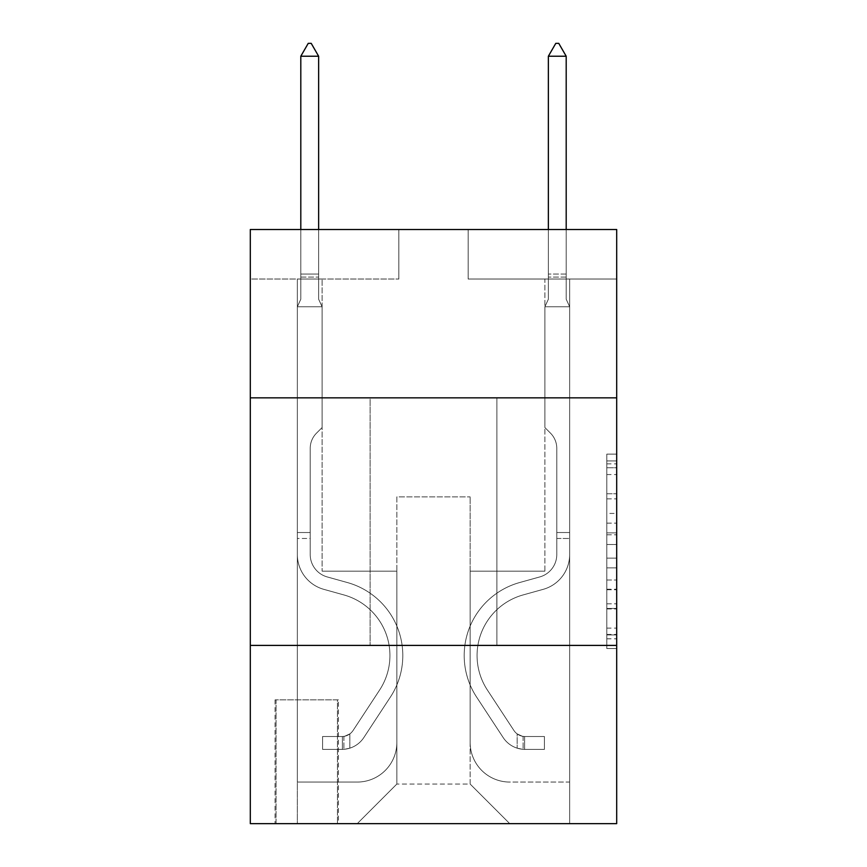 <?xml version="1.0" encoding="UTF-8"?>
<svg xmlns="http://www.w3.org/2000/svg" width="867" height="867" viewBox="0 0 867 867"><rect width="100%" height="100%" fill="white"/><g stroke="black" fill="none" stroke-linecap="round" stroke-linejoin="round"><path stroke-width="0.65" stroke-dasharray="4.33 3.25" d="M606.792 513.427L606.792 544.53L616.697 544.53L616.697 638.816L616.697 463.856L616.697 544.53L606.792 544.53L606.792 460.941L606.792 648.538L606.792 454.135L606.792 634.926L616.697 634.926L606.792 634.926L616.697 634.926L606.792 634.926L606.792 603.822L606.792 648.538L616.697 648.538L616.697 454.135L616.697 634.438L616.697 558.142L606.792 558.142L616.697 558.142L616.697 603.822L616.697 467.747L606.792 467.747L616.697 467.747L616.697 648.538L616.697 463.856L616.697 648.538L606.792 648.538L606.792 454.135L616.697 454.135L616.697 463.856L616.697 454.135L616.697 463.856L616.697 454.135L616.697 460.941L616.697 454.135L606.792 454.135L606.792 467.747L616.697 467.747L606.792 467.747L606.792 513.427L616.697 513.427M496.878 397.855L496.878 645.406L370.122 645.406L496.878 645.406L370.122 645.406L496.878 645.406L496.878 397.855L370.122 397.855L370.122 645.406L370.122 397.855L496.878 397.855M338.433 699.875L275.067 699.875L338.433 699.875L338.433 823.65L275.067 823.65L338.433 823.65M275.067 699.875L275.067 823.65M616.697 532.869L616.697 523.148L616.697 532.869L606.792 532.869L606.792 493.746L606.792 608.927L606.792 580.012L616.697 580.012L606.792 580.012L606.792 648.538L616.697 648.538L606.792 648.538L616.697 648.538L606.792 648.538L606.792 454.135L616.697 454.135L606.792 454.135L616.697 454.135L606.792 454.135L606.792 532.869L616.697 532.869M616.697 645.406L616.697 823.65L250.303 823.65L250.303 645.406L616.697 645.406L616.697 229.517L468.158 229.517L616.697 229.517L616.697 279.022L616.697 229.517L250.303 229.517L398.842 229.517L250.303 229.517L250.303 279.022L398.842 279.022L250.303 279.022L250.303 229.517L250.303 397.855L616.697 397.855L250.303 397.855L250.303 645.406L616.697 645.406L250.303 645.406M616.697 279.022L468.158 279.022L616.697 279.022M544.899 279.022L569.652 279.022L544.899 279.022L569.652 279.022L544.899 279.022L569.652 279.022L544.899 279.022L569.652 279.022L544.899 279.022L569.652 279.022L544.899 279.022L569.652 279.022L544.899 279.022L569.652 279.022L544.899 279.022L569.652 279.022L544.899 279.022L544.899 571.147L470.142 571.147L470.142 784.039L396.858 784.039L470.142 784.039L509.753 823.65L569.652 823.65L569.652 279.022L569.652 823.65L357.247 823.65L509.753 823.65L470.142 784.039L509.753 823.65L470.142 784.039L470.142 496.878L470.142 742.455A39.611 39.611 0 0 0 509.753 782.056L569.652 782.056L569.652 279.022L569.652 782.056L569.652 279.022L569.652 782.056L569.652 279.022L569.652 782.056L569.652 279.022L569.652 782.056L569.652 279.022L569.652 782.056L569.652 279.022L569.652 782.056L509.753 782.056A39.611 39.611 0 0 1 470.142 742.455A39.611 39.611 0 0 0 509.753 782.056A39.611 39.611 0 0 1 470.142 742.455A39.611 39.611 0 0 0 509.753 782.056A39.611 39.611 0 0 1 470.142 742.455A39.611 39.611 0 0 0 509.753 782.056A39.611 39.611 0 0 1 470.142 742.455A39.611 39.611 0 0 0 509.753 782.056A39.611 39.611 0 0 1 470.142 742.455A39.611 39.611 0 0 0 509.753 782.056A39.611 39.611 0 0 1 470.142 742.455A39.611 39.611 0 0 0 509.753 782.056A39.611 39.611 0 0 1 470.142 742.455L470.142 571.147L470.142 742.455L470.142 571.147L470.142 742.455L470.142 571.147L470.142 742.455L470.142 571.147L470.142 742.455L470.142 571.147L470.142 742.455L470.142 571.147L470.142 742.455L470.142 571.147L544.899 571.147L470.142 571.147L544.899 571.147L470.142 571.147L544.899 571.147L470.142 571.147L544.899 571.147L470.142 571.147L544.899 571.147L470.142 571.147L544.899 571.147L470.142 571.147L544.899 571.147L470.142 571.147L544.899 571.147L544.899 279.022M297.348 279.022L322.101 279.022L297.348 279.022L322.101 279.022L297.348 279.022L322.101 279.022L297.348 279.022L322.101 279.022L297.348 279.022L322.101 279.022L297.348 279.022L322.101 279.022L297.348 279.022L322.101 279.022L297.348 279.022L322.101 279.022L297.348 279.022L297.348 823.65L357.247 823.65L396.858 784.039L396.858 571.147L322.101 571.147L322.101 279.022L322.101 571.147L322.101 279.022L322.101 571.147L322.101 279.022L322.101 571.147L322.101 279.022L322.101 571.147L322.101 279.022L322.101 571.147L322.101 279.022L322.101 571.147L322.101 279.022L322.101 571.147L322.101 279.022L322.101 571.147L396.858 571.147L322.101 571.147L396.858 571.147L322.101 571.147L396.858 571.147L322.101 571.147L396.858 571.147L322.101 571.147L396.858 571.147L322.101 571.147L396.858 571.147L322.101 571.147L396.858 571.147L322.101 571.147L396.858 571.147L396.858 784.039L357.247 823.65L396.858 784.039L357.247 823.65L297.348 823.65L297.348 279.022L297.348 782.056L357.247 782.056A39.611 39.611 0 0 0 396.858 742.455L396.858 571.147L396.858 742.455A39.611 39.611 0 0 1 357.247 782.056A39.611 39.611 0 0 0 396.858 742.455A39.611 39.611 0 0 1 357.247 782.056A39.611 39.611 0 0 0 396.858 742.455A39.611 39.611 0 0 1 357.247 782.056A39.611 39.611 0 0 0 396.858 742.455A39.611 39.611 0 0 1 357.247 782.056A39.611 39.611 0 0 0 396.858 742.455A39.611 39.611 0 0 1 357.247 782.056A39.611 39.611 0 0 0 396.858 742.455A39.611 39.611 0 0 1 357.247 782.056A39.611 39.611 0 0 0 396.858 742.455A39.611 39.611 0 0 1 357.247 782.056L297.348 782.056L357.247 782.056L297.348 782.056L357.247 782.056L297.348 782.056L357.247 782.056L297.348 782.056L357.247 782.056L297.348 782.056L357.247 782.056L297.348 782.056L357.247 782.056L297.348 782.056L297.348 279.022M276.053 823.65L337.447 823.65L276.053 823.65L276.053 699.875L337.447 699.875L337.447 823.65L337.447 699.875L276.053 699.875L276.053 823.65M396.858 496.878L396.858 784.039L396.858 496.878L470.142 496.878L396.858 496.878M468.158 279.022L468.158 229.517L468.158 279.022M398.842 279.022L398.842 229.517L398.842 279.022M616.697 397.855L250.303 397.855M606.792 544.53L616.697 544.53L606.792 544.53M606.792 460.941L606.792 454.135L606.792 460.941L616.697 460.941L606.792 460.941M606.792 608.439L606.792 567.863L606.792 608.439L616.697 608.439L606.792 608.439M606.792 567.863L606.792 558.142L616.697 558.142L606.792 558.142L606.792 567.863L616.697 567.863L606.792 567.863M606.792 493.746L606.792 467.747L606.792 493.746L616.697 493.746L606.792 493.746M606.792 454.135L616.697 454.135L606.792 454.135L606.792 463.856L606.792 454.135L616.697 454.135M606.792 648.538L616.697 648.538L606.792 648.538L606.792 638.816L606.792 648.538M297.348 538.461L297.348 306.755L322.101 306.755L322.101 427.561L316.52 433.142A21.512 21.512 -42.3 0 0 310.213 448.358A21.512 21.512 137.7 0 1 316.52 433.142L322.101 427.561L322.101 306.755L318.633 299.223L318.633 277.072L318.633 299.223L322.101 306.755L322.101 427.561L316.52 433.142A21.512 21.512 -42.3 0 0 310.213 448.358A21.512 21.512 137.7 0 1 316.52 433.142L322.101 427.561L322.101 306.755L318.633 299.223L318.633 274.07L318.633 299.223L322.101 306.755L322.101 427.561L316.52 433.142A21.512 21.512 -42.3 0 0 310.213 448.358A21.512 21.512 137.7 0 1 316.52 433.142L322.101 427.561L322.101 306.755L318.633 299.223L318.633 56.225L318.633 299.223L322.101 306.755L322.101 427.561L316.52 433.142A21.512 21.512 -42.3 0 0 310.213 448.358A21.512 21.512 137.7 0 1 316.52 433.142L322.101 427.561L322.101 306.755L318.633 299.223L318.633 56.225L300.806 56.225L300.806 299.223L297.348 306.755L322.101 306.755L322.101 427.561L316.52 433.142A21.512 21.512 -42.3 0 0 310.213 448.358A21.512 21.512 137.7 0 1 316.52 433.142L322.101 427.561L322.101 306.755L318.633 299.223L322.101 306.755L322.101 427.561L316.52 433.142A21.512 21.512 -42.3 0 0 310.213 448.358A21.512 21.512 137.7 0 1 316.52 433.142L322.101 427.561L322.101 306.755L318.633 299.223L318.633 277.072L318.633 299.223L322.101 306.755L322.101 427.561L316.52 433.142A21.512 21.512 -42.3 0 0 310.213 448.358A21.512 21.512 137.7 0 1 316.52 433.142L322.101 427.561L322.101 306.755L318.633 299.223L318.633 274.07L318.633 299.223L322.101 306.755L322.101 427.561L316.52 433.142A21.512 21.512 -42.3 0 0 310.213 448.358A21.512 21.512 137.7 0 1 316.52 433.142L322.101 427.561L322.101 306.755L318.633 299.223L318.633 56.225L311.21 43.35L308.24 43.35L311.21 43.35L308.24 43.35L300.806 56.225L318.633 56.225L311.21 43.35L308.24 43.35L300.806 56.225L300.806 274.07L300.806 56.225L318.633 56.225L318.633 299.223L322.101 306.755L297.348 306.755L300.806 299.223L300.806 274.07L300.806 299.223L297.348 306.755L322.101 306.755L297.348 306.755L300.806 299.223L300.806 56.225L300.806 299.223L297.348 306.755L322.101 306.755L297.348 306.755L300.806 299.223L300.806 56.225L318.633 56.225L300.806 56.225L300.806 299.223L297.348 306.755L322.101 306.755L297.348 306.755L300.806 299.223L300.806 56.225L318.633 56.225L311.21 43.35L308.24 43.35L311.21 43.35L308.24 43.35L300.806 56.225L300.806 299.223L297.348 306.755L322.101 306.755L297.348 306.755L300.806 299.223L300.806 56.225L318.633 56.225L311.21 43.35L308.24 43.35L300.806 56.225L300.806 299.223L297.348 306.755L322.101 306.755L297.348 306.755L300.806 299.223L300.806 56.225L318.633 56.225L318.633 274.07L318.633 56.225L300.806 56.225L300.806 299.223L297.348 306.755L322.101 306.755L297.348 306.755L300.806 299.223L300.806 56.225L318.633 56.225L311.21 43.35L308.24 43.35L311.21 43.35L308.24 43.35L300.806 56.225L318.633 56.225L311.21 43.35L308.24 43.35L300.806 56.225L318.633 56.225L318.633 277.072L318.633 56.225L311.21 43.35L318.633 56.225L318.633 299.223L318.633 56.225L300.806 56.225L308.24 43.35L300.806 56.225L308.24 43.35L311.21 43.35L318.633 56.225L311.21 43.35L308.24 43.35L300.806 56.225L318.633 56.225L318.633 299.223L322.101 306.755L297.348 306.755L300.806 299.223L297.348 306.755L297.348 554.522A36.143 36.143 -42.3 0 0 323.781 589.332A36.143 36.143 137.7 0 1 297.348 554.522L297.348 306.755L297.348 554.522A36.143 36.143 -42.3 0 0 323.781 589.332A36.143 36.143 137.7 0 1 297.348 554.522L297.348 306.755L297.348 554.522A36.143 36.143 -42.3 0 0 323.781 589.332A36.143 36.143 137.7 0 1 297.348 554.522L297.348 306.755L297.348 554.522A36.143 36.143 -42.3 0 0 323.781 589.332L343.928 594.946L323.781 589.332A36.143 36.143 137.7 0 1 297.348 554.522L297.348 306.755L297.348 554.522A36.143 36.143 -42.3 0 0 323.781 589.332A36.143 36.143 137.7 0 1 297.348 554.522L297.348 306.755L297.348 554.522A36.143 36.143 -42.3 0 0 323.781 589.332A36.143 36.143 137.7 0 1 297.348 554.522L297.348 306.755L297.348 554.522A36.143 36.143 -42.3 0 0 323.781 589.332L343.928 594.946L323.781 589.332A36.143 36.143 137.7 0 1 297.348 554.522L297.348 306.755L297.348 554.522L297.348 538.461L310.213 538.461L310.213 532.522L297.348 532.522L310.213 532.522L310.213 554.522L310.213 448.358L310.213 554.522A23.268 23.268 -42.3 0 0 327.238 576.934A23.268 23.268 137.7 0 1 310.213 554.522L310.213 448.358L310.213 554.522L310.213 532.522L297.348 532.522L310.213 532.522L310.213 554.522A23.268 23.268 -42.3 0 0 327.238 576.934A23.268 23.268 137.7 0 1 310.213 554.522L310.213 448.358L310.213 554.522A23.268 23.268 -42.3 0 0 327.238 576.934A23.268 23.268 137.7 0 1 310.213 554.522L310.213 448.358L310.213 554.522L310.213 532.522L297.348 532.522L310.213 532.522L310.213 554.522A23.268 23.268 -42.3 0 0 327.238 576.934L347.385 582.548L327.238 576.934A23.268 23.268 137.7 0 1 310.213 554.522L310.213 448.358L310.213 554.522A23.268 23.268 -42.3 0 0 327.238 576.934A23.268 23.268 137.7 0 1 310.213 554.522L310.213 448.358L310.213 554.522L310.213 532.522L297.348 532.522L310.213 532.522L310.213 554.522A23.268 23.268 -42.3 0 0 327.238 576.934A23.268 23.268 137.7 0 1 310.213 554.522L310.213 448.358L310.213 554.522A23.268 23.268 -42.3 0 0 327.238 576.934L347.385 582.548L327.238 576.934A23.268 23.268 137.7 0 1 310.213 554.522L310.213 448.358L310.213 554.522L310.213 538.461L297.348 538.461M342.4 749.381A26.238 26.238 -42.3 0 0 363.847 737.535L390.388 697.079A75.754 75.754 -42.3 0 0 347.385 582.548L327.238 576.934A23.268 23.268 137.7 0 1 310.213 554.522A23.268 23.268 -42.3 0 0 327.238 576.934A23.268 23.268 137.7 0 1 310.213 554.522A23.268 23.268 137.7 0 0 327.238 576.934L347.385 582.548A75.754 75.754 137.7 0 1 390.388 697.079A75.754 75.754 -42.3 0 0 347.385 582.548L327.238 576.934A23.268 23.268 137.7 0 1 310.213 554.522A23.268 23.268 137.7 0 0 327.238 576.934L347.385 582.548L327.238 576.934A23.268 23.268 137.7 0 1 310.213 554.522A23.268 23.268 137.7 0 0 327.238 576.934A23.268 23.268 137.7 0 1 310.213 554.522A23.268 23.268 137.7 0 0 327.238 576.934L347.385 582.548L327.238 576.934A23.268 23.268 137.7 0 1 310.213 554.522A23.268 23.268 137.7 0 0 327.238 576.934L347.385 582.548A75.754 75.754 137.7 0 1 390.388 697.079A75.754 75.754 -42.3 0 0 347.385 582.548L327.238 576.934A23.268 23.268 137.7 0 1 310.213 554.522A23.268 23.268 137.7 0 0 327.238 576.934A23.268 23.268 137.7 0 1 310.213 554.522A23.268 23.268 137.7 0 0 327.238 576.934L347.385 582.548L327.238 576.934A23.268 23.268 137.7 0 1 310.213 554.522A23.268 23.268 137.7 0 0 327.238 576.934L347.385 582.548A75.754 75.754 137.7 0 1 390.388 697.079L363.847 737.535L390.388 697.079A75.754 75.754 -42.3 0 0 347.385 582.548L327.238 576.934L347.385 582.548A75.754 75.754 137.7 0 1 390.388 697.079A75.754 75.754 -42.3 0 0 347.385 582.548L327.238 576.934L347.385 582.548A75.754 75.754 137.7 0 1 390.388 697.079A75.754 75.754 -42.3 0 0 347.385 582.548L327.238 576.934L347.385 582.548A75.754 75.754 137.7 0 1 390.388 697.079L363.847 737.535L390.388 697.079A75.754 75.754 -42.3 0 0 347.385 582.548L327.238 576.934L347.385 582.548A75.754 75.754 137.7 0 1 390.388 697.079A75.754 75.754 -42.3 0 0 347.385 582.548L327.238 576.934L347.385 582.548A75.754 75.754 137.7 0 1 390.388 697.079A75.754 75.754 -42.3 0 0 347.385 582.548A75.754 75.754 -42.3 0 1 390.388 697.079L363.847 737.535A26.238 26.238 137.7 0 1 349.824 748.156A26.238 26.238 -42.3 0 0 363.847 737.535L390.388 697.079A75.754 75.754 -42.3 0 0 347.385 582.548A75.754 75.754 -42.3 0 1 390.388 697.079L363.847 737.535L390.388 697.079A75.754 75.754 -42.3 0 0 347.385 582.548A75.754 75.754 -42.3 0 1 390.388 697.079A75.754 75.754 -42.3 0 0 347.385 582.548A75.754 75.754 -42.3 0 1 390.388 697.079L363.847 737.535L390.388 697.079A75.754 75.754 -42.3 0 0 347.385 582.548A75.754 75.754 -42.3 0 1 390.388 697.079L363.847 737.535A26.238 26.238 137.7 0 1 349.824 748.156C342.194 749.782 342.194 749.782 349.824 748.156C342.194 749.782 342.194 749.782 349.824 748.156A26.238 26.238 -42.3 0 0 363.847 737.535L390.388 697.079A75.754 75.754 -42.3 0 0 347.385 582.548A75.754 75.754 -42.3 0 1 390.388 697.079A75.754 75.754 -42.3 0 0 347.385 582.548A75.754 75.754 -42.3 0 1 390.388 697.079L363.847 737.535L390.388 697.079A75.754 75.754 -42.3 0 0 347.385 582.548A75.754 75.754 -42.3 0 1 390.388 697.079L363.847 737.535A26.238 26.238 137.7 0 1 349.824 748.156C342.194 749.782 342.194 749.782 349.824 748.156C342.194 749.782 342.194 749.782 349.824 748.156A26.238 26.238 -42.3 0 0 363.847 737.535L390.388 697.079L363.847 737.535A26.238 26.238 137.7 0 1 349.824 748.156C342.194 749.782 342.194 749.782 349.824 748.156C342.194 749.782 342.194 749.782 349.824 748.156A26.238 26.238 -42.3 0 0 363.847 737.535L390.388 697.079L363.847 737.535A26.238 26.238 137.7 0 1 349.824 748.156C342.194 749.782 342.194 749.782 349.824 748.156C342.194 749.782 342.194 749.782 349.824 748.156A26.238 26.238 -42.3 0 0 363.847 737.535L390.388 697.079L363.847 737.535A26.238 26.238 137.7 0 1 349.824 748.156C342.194 749.782 342.194 749.782 349.824 748.156C342.194 749.782 342.194 749.782 349.824 748.156A26.238 26.238 -42.3 0 0 363.847 737.535L390.388 697.079L363.847 737.535A26.238 26.238 137.7 0 1 349.824 748.156C342.194 749.782 342.194 749.782 349.824 748.156C342.194 749.782 342.194 749.782 349.824 748.156A26.238 26.238 -42.3 0 0 363.847 737.535L390.388 697.079L363.847 737.535A26.238 26.238 137.7 0 1 349.824 748.156C342.194 749.782 342.194 749.782 349.824 748.156C342.194 749.782 342.194 749.782 349.824 748.156A26.238 26.238 -42.3 0 0 363.847 737.535A26.238 26.238 -42.3 0 1 342.4 749.381L342.4 736.506A13.373 13.373 -42.3 0 0 353.086 730.48L379.627 690.013A62.879 62.879 -42.3 0 0 343.928 594.946A62.879 62.879 137.7 0 1 379.627 690.013A62.879 62.879 -42.3 0 0 343.928 594.946L323.781 589.332A36.143 36.143 137.7 0 1 297.348 554.522A36.143 36.143 -42.3 0 0 323.781 589.332A36.143 36.143 137.7 0 1 297.348 554.522A36.143 36.143 137.7 0 0 323.781 589.332L343.928 594.946L323.781 589.332A36.143 36.143 137.7 0 1 297.348 554.522A36.143 36.143 137.7 0 0 323.781 589.332L343.928 594.946L323.781 589.332A36.143 36.143 137.7 0 1 297.348 554.522A36.143 36.143 137.7 0 0 323.781 589.332A36.143 36.143 137.7 0 1 297.348 554.522A36.143 36.143 137.7 0 0 323.781 589.332L343.928 594.946A62.879 62.879 137.7 0 1 379.627 690.013A62.879 62.879 -42.3 0 0 343.928 594.946L323.781 589.332A36.143 36.143 137.7 0 1 297.348 554.522A36.143 36.143 137.7 0 0 323.781 589.332L343.928 594.946L323.781 589.332A36.143 36.143 137.7 0 1 297.348 554.522A36.143 36.143 137.7 0 0 323.781 589.332A36.143 36.143 137.7 0 1 297.348 554.522A36.143 36.143 137.7 0 0 323.781 589.332L343.928 594.946L323.781 589.332A36.143 36.143 137.7 0 1 297.348 554.522A36.143 36.143 137.7 0 0 323.781 589.332L343.928 594.946A62.879 62.879 137.7 0 1 379.627 690.013L353.086 730.48L379.627 690.013A62.879 62.879 -42.3 0 0 343.928 594.946L323.781 589.332L343.928 594.946A62.879 62.879 137.7 0 1 379.627 690.013A62.879 62.879 -42.3 0 0 343.928 594.946L323.781 589.332L343.928 594.946A62.879 62.879 137.7 0 1 379.627 690.013A62.879 62.879 -42.3 0 0 343.928 594.946L323.781 589.332L343.928 594.946A62.879 62.879 137.7 0 1 379.627 690.013L353.086 730.48L379.627 690.013A62.879 62.879 -42.3 0 0 343.928 594.946L323.781 589.332L343.928 594.946A62.879 62.879 137.7 0 1 379.627 690.013A62.879 62.879 -42.3 0 0 343.928 594.946L323.781 589.332L343.928 594.946A62.879 62.879 137.7 0 1 379.627 690.013A62.879 62.879 -42.3 0 0 343.928 594.946A62.879 62.879 -42.3 0 1 379.627 690.013L353.086 730.48A13.373 13.373 137.7 0 1 349.824 733.905C342.324 737.351 342.324 737.351 349.824 733.905C342.324 737.351 342.324 737.351 349.824 733.905A13.373 13.373 -42.3 0 0 353.086 730.48L379.627 690.013A62.879 62.879 -42.3 0 0 343.928 594.946A62.879 62.879 -42.3 0 1 379.627 690.013L353.086 730.48L379.627 690.013A62.879 62.879 -42.3 0 0 343.928 594.946A62.879 62.879 -42.3 0 1 379.627 690.013A62.879 62.879 -42.3 0 0 343.928 594.946A62.879 62.879 -42.3 0 1 379.627 690.013L353.086 730.48L379.627 690.013A62.879 62.879 -42.3 0 0 343.928 594.946A62.879 62.879 -42.3 0 1 379.627 690.013L353.086 730.48A13.373 13.373 137.7 0 1 349.824 733.905C342.324 737.351 342.324 737.351 349.824 733.905C342.324 737.351 342.324 737.351 349.824 733.905A13.373 13.373 -42.3 0 0 353.086 730.48L379.627 690.013A62.879 62.879 -42.3 0 0 343.928 594.946A62.879 62.879 -42.3 0 1 379.627 690.013A62.879 62.879 -42.3 0 0 343.928 594.946A62.879 62.879 -42.3 0 1 379.627 690.013L353.086 730.48L379.627 690.013A62.879 62.879 -42.3 0 0 343.928 594.946A62.879 62.879 -42.3 0 1 379.627 690.013L353.086 730.48A13.373 13.373 137.7 0 1 349.824 733.905C342.324 737.351 342.324 737.351 349.824 733.905C342.324 737.351 342.324 737.351 349.824 733.905A13.373 13.373 -42.3 0 0 353.086 730.48L379.627 690.013L353.086 730.48A13.373 13.373 137.7 0 1 349.824 733.905C342.324 737.351 342.324 737.351 349.824 733.905C342.324 737.351 342.324 737.351 349.824 733.905A13.373 13.373 -42.3 0 0 353.086 730.48L379.627 690.013L353.086 730.48A13.373 13.373 137.7 0 1 349.824 733.905C342.324 737.351 342.324 737.351 349.824 733.905C342.324 737.351 342.324 737.351 349.824 733.905A13.373 13.373 -42.3 0 0 353.086 730.48L379.627 690.013L353.086 730.48A13.373 13.373 137.7 0 1 349.824 733.905C342.324 737.351 342.324 737.351 349.824 733.905C342.324 737.351 342.324 737.351 349.824 733.905A13.373 13.373 -42.3 0 0 353.086 730.48L379.627 690.013L353.086 730.48A13.373 13.373 137.7 0 1 349.824 733.905C342.324 737.351 342.324 737.351 349.824 733.905C342.324 737.351 342.324 737.351 349.824 733.905A13.373 13.373 -42.3 0 0 353.086 730.48L379.627 690.013L353.086 730.48A13.373 13.373 137.7 0 1 349.824 733.905C342.324 737.351 342.324 737.351 349.824 733.905C342.324 737.351 342.324 737.351 349.824 733.905A13.373 13.373 -42.3 0 0 353.086 730.48A13.373 13.373 -42.3 0 1 342.4 736.506L342.4 749.381L322.589 749.381L342.4 749.381A26.238 26.238 -42.3 0 0 363.847 737.535A26.238 26.238 -42.3 0 1 342.4 749.381L342.4 736.506L322.589 736.506L342.4 736.506A13.373 13.373 -42.3 0 0 353.086 730.48A13.373 13.373 -42.3 0 1 342.4 736.506L342.4 749.381L322.589 749.381L322.589 736.506L322.589 749.381L342.4 749.381A26.238 26.238 -42.3 0 0 363.847 737.535A26.238 26.238 -42.3 0 1 342.4 749.381L342.4 736.506L322.589 736.506L342.4 736.506A13.373 13.373 -42.3 0 0 353.086 730.48A13.373 13.373 -42.3 0 1 342.4 736.506L342.4 749.381L322.589 749.381L322.589 736.506L322.589 749.381L342.4 749.381A26.238 26.238 -42.3 0 0 363.847 737.535A26.238 26.238 -42.3 0 1 342.4 749.381L342.4 736.506L322.589 736.506L342.4 736.506A13.373 13.373 -42.3 0 0 353.086 730.48A13.373 13.373 -42.3 0 1 342.4 736.506L342.4 749.381L322.589 749.381L322.589 736.506L322.589 749.381L342.4 749.381A26.238 26.238 -42.3 0 0 363.847 737.535A26.238 26.238 -42.3 0 1 342.4 749.381L342.4 736.506L322.589 736.506L342.4 736.506A13.373 13.373 -42.3 0 0 353.086 730.48A13.373 13.373 -42.3 0 1 342.4 736.506L342.4 749.381L322.589 749.381L322.589 736.506L322.589 749.381L342.4 749.381A26.238 26.238 -42.3 0 0 363.847 737.535A26.238 26.238 -42.3 0 1 342.4 749.381L342.4 736.506L322.589 736.506L342.4 736.506A13.373 13.373 -42.3 0 0 353.086 730.48A13.373 13.373 -42.3 0 1 342.4 736.506L342.4 749.381L322.589 749.381L322.589 736.506L322.589 749.381L342.4 749.381A26.238 26.238 -42.3 0 0 363.847 737.535A26.238 26.238 -42.3 0 1 342.4 749.381L342.4 736.506L322.589 736.506L342.4 736.506A13.373 13.373 -42.3 0 0 353.086 730.48A13.373 13.373 -42.3 0 1 342.4 736.506L342.4 749.381L322.589 749.381L322.589 736.506L322.589 749.381L342.4 749.381A26.238 26.238 -42.3 0 0 363.847 737.535A26.238 26.238 -42.3 0 1 342.4 749.381L342.4 736.506L322.589 736.506L342.4 736.506A13.373 13.373 -42.3 0 0 353.086 730.48A13.373 13.373 -42.3 0 1 342.4 736.506L342.4 749.381L322.589 749.381L322.589 736.506L322.589 749.381L342.4 749.381M566.194 229.517L566.194 299.223L569.652 306.755L569.652 554.522A36.143 36.143 -137.7 0 1 543.219 589.332A36.143 36.143 -137.7 0 0 569.652 554.522A36.143 36.143 -137.7 0 1 543.219 589.332A36.143 36.143 -137.7 0 0 569.652 554.522L569.652 532.522L556.787 532.522L569.652 532.522L569.652 554.522A36.143 36.143 -137.7 0 1 543.219 589.332A36.143 36.143 -137.7 0 0 569.652 554.522L569.652 532.522L569.652 554.522A36.143 36.143 -137.7 0 1 543.219 589.332A36.143 36.143 -137.7 0 0 569.652 554.522A36.143 36.143 -137.7 0 1 543.219 589.332A36.143 36.143 -137.7 0 0 569.652 554.522L569.652 532.522L556.787 532.522L569.652 532.522L569.652 554.522A36.143 36.143 -137.7 0 1 543.219 589.332A36.143 36.143 -137.7 0 0 569.652 554.522L569.652 532.522L569.652 554.522A36.143 36.143 -137.7 0 1 543.219 589.332A36.143 36.143 -137.7 0 0 569.652 554.522A36.143 36.143 -137.7 0 1 543.219 589.332A36.143 36.143 -137.7 0 0 569.652 554.522L569.652 532.522L556.787 532.522L556.787 554.522A23.268 23.268 -137.7 0 1 539.762 576.934A23.268 23.268 -137.7 0 0 556.787 554.522L556.787 532.522L556.787 554.522A23.268 23.268 -137.7 0 1 539.762 576.934A23.268 23.268 -137.7 0 0 556.787 554.522A23.268 23.268 -137.7 0 1 539.762 576.934A23.268 23.268 -137.7 0 0 556.787 554.522L556.787 532.522L556.787 554.522A23.268 23.268 -137.7 0 1 539.762 576.934A23.268 23.268 -137.7 0 0 556.787 554.522L556.787 532.522L556.787 554.522A23.268 23.268 -137.7 0 1 539.762 576.934A23.268 23.268 -137.7 0 0 556.787 554.522A23.268 23.268 -137.7 0 1 539.762 576.934A23.268 23.268 -137.7 0 0 556.787 554.522L556.787 532.522L556.787 554.522A23.268 23.268 42.3 0 1 539.762 576.934L519.615 582.548L539.762 576.934A23.268 23.268 -137.7 0 0 556.787 554.522A23.268 23.268 42.3 0 1 539.762 576.934L519.615 582.548L539.762 576.934A23.268 23.268 -137.7 0 0 556.787 554.522A23.268 23.268 42.3 0 1 539.762 576.934L519.615 582.548L539.762 576.934A23.268 23.268 -137.7 0 0 556.787 554.522L556.787 532.522L556.787 554.522A23.268 23.268 42.3 0 1 539.762 576.934L519.615 582.548L539.762 576.934A23.268 23.268 -137.7 0 0 556.787 554.522A23.268 23.268 42.3 0 1 539.762 576.934L519.615 582.548L539.762 576.934A23.268 23.268 -137.7 0 0 556.787 554.522A23.268 23.268 42.3 0 1 539.762 576.934L519.615 582.548A75.754 75.754 42.3 0 0 476.612 697.079A75.754 75.754 42.3 0 1 519.615 582.548L539.762 576.934L519.615 582.548A75.754 75.754 42.3 0 0 476.612 697.079A75.754 75.754 42.3 0 1 519.615 582.548A75.754 75.754 42.3 0 0 476.612 697.079A75.754 75.754 42.3 0 1 519.615 582.548L539.762 576.934L519.615 582.548A75.754 75.754 42.3 0 0 476.612 697.079A75.754 75.754 42.3 0 1 519.615 582.548L539.762 576.934A23.268 23.268 -137.7 0 0 556.787 554.522L556.787 532.522L556.787 554.522A23.268 23.268 42.3 0 1 539.762 576.934L519.615 582.548A75.754 75.754 42.3 0 0 476.612 697.079A75.754 75.754 42.3 0 1 519.615 582.548A75.754 75.754 42.3 0 0 476.612 697.079A75.754 75.754 42.3 0 1 519.615 582.548L539.762 576.934L519.615 582.548A75.754 75.754 42.3 0 0 476.612 697.079A75.754 75.754 42.3 0 1 519.615 582.548L539.762 576.934L519.615 582.548A75.754 75.754 42.3 0 0 476.612 697.079A75.754 75.754 42.3 0 1 519.615 582.548A75.754 75.754 -137.7 0 0 476.612 697.079L503.153 737.535L476.612 697.079A75.754 75.754 42.3 0 1 519.615 582.548A75.754 75.754 -137.7 0 0 476.612 697.079L503.153 737.535L476.612 697.079A75.754 75.754 42.3 0 1 519.615 582.548L539.762 576.934A23.268 23.268 -137.7 0 0 556.787 554.522A23.268 23.268 42.3 0 1 539.762 576.934L519.615 582.548A75.754 75.754 -137.7 0 0 476.612 697.079L503.153 737.535L476.612 697.079A75.754 75.754 42.3 0 1 519.615 582.548A75.754 75.754 -137.7 0 0 476.612 697.079L503.153 737.535L476.612 697.079A75.754 75.754 42.3 0 1 519.615 582.548A75.754 75.754 -137.7 0 0 476.612 697.079L503.153 737.535A26.238 26.238 -137.7 0 0 517.176 748.156C524.806 749.782 524.806 749.782 517.176 748.156C524.806 749.782 524.806 749.782 517.176 748.156A26.238 26.238 42.3 0 1 503.153 737.535L476.612 697.079A75.754 75.754 42.3 0 1 519.615 582.548L539.762 576.934L519.615 582.548A75.754 75.754 -137.7 0 0 476.612 697.079L503.153 737.535A26.238 26.238 42.3 0 0 524.6 749.381A26.238 26.238 42.3 0 1 503.153 737.535A26.238 26.238 -137.7 0 0 517.176 748.156C524.806 749.782 524.806 749.782 517.176 748.156C524.806 749.782 524.806 749.782 517.176 748.156A26.238 26.238 42.3 0 1 503.153 737.535L476.612 697.079L503.153 737.535A26.238 26.238 42.3 0 0 524.6 749.381A26.238 26.238 42.3 0 1 503.153 737.535A26.238 26.238 -137.7 0 0 517.176 748.156C524.806 749.782 524.806 749.782 517.176 748.156C524.806 749.782 524.806 749.782 517.176 748.156A26.238 26.238 42.3 0 1 503.153 737.535L476.612 697.079L503.153 737.535A26.238 26.238 42.3 0 0 524.6 749.381A26.238 26.238 42.3 0 1 503.153 737.535A26.238 26.238 -137.7 0 0 517.176 748.156C524.806 749.782 524.806 749.782 517.176 748.156C524.806 749.782 524.806 749.782 517.176 748.156A26.238 26.238 42.3 0 1 503.153 737.535L476.612 697.079A75.754 75.754 42.3 0 1 519.615 582.548A75.754 75.754 -137.7 0 0 476.612 697.079L503.153 737.535A26.238 26.238 42.3 0 0 524.6 749.381A26.238 26.238 42.3 0 1 503.153 737.535A26.238 26.238 -137.7 0 0 517.176 748.156C524.806 749.782 524.806 749.782 517.176 748.156C524.806 749.782 524.806 749.782 517.176 748.156A26.238 26.238 42.3 0 1 503.153 737.535L476.612 697.079L503.153 737.535A26.238 26.238 42.3 0 0 524.6 749.381A26.238 26.238 42.3 0 1 503.153 737.535A26.238 26.238 -137.7 0 0 517.176 748.156C524.806 749.782 524.806 749.782 517.176 748.156C524.806 749.782 524.806 749.782 517.176 748.156A26.238 26.238 42.3 0 1 503.153 737.535L476.612 697.079L503.153 737.535A26.238 26.238 42.3 0 0 524.6 749.381A26.238 26.238 42.3 0 1 503.153 737.535A26.238 26.238 -137.7 0 0 517.176 748.156C524.806 749.782 524.806 749.782 517.176 748.156C524.806 749.782 524.806 749.782 517.176 748.156A26.238 26.238 42.3 0 1 503.153 737.535L476.612 697.079A75.754 75.754 42.3 0 1 519.615 582.548A75.754 75.754 -137.7 0 0 476.612 697.079L503.153 737.535A26.238 26.238 42.3 0 0 524.6 749.381A26.238 26.238 42.3 0 1 503.153 737.535A26.238 26.238 -137.7 0 0 517.176 748.156C524.806 749.782 524.806 749.782 517.176 748.156C524.806 749.782 524.806 749.782 517.176 748.156A26.238 26.238 42.3 0 1 503.153 737.535L476.612 697.079L503.153 737.535A26.238 26.238 42.3 0 0 524.6 749.381L544.411 749.381L524.6 749.381A26.238 26.238 42.3 0 1 503.153 737.535L476.612 697.079A75.754 75.754 42.3 0 1 519.615 582.548L539.762 576.934A23.268 23.268 -137.7 0 0 556.787 554.522L556.787 532.522L556.787 538.461L556.787 532.522L569.652 532.522L569.652 554.522A36.143 36.143 42.3 0 1 543.219 589.332L523.072 594.946L543.219 589.332A36.143 36.143 -137.7 0 0 569.652 554.522A36.143 36.143 42.3 0 1 543.219 589.332L523.072 594.946L543.219 589.332A36.143 36.143 -137.7 0 0 569.652 554.522A36.143 36.143 42.3 0 1 543.219 589.332L523.072 594.946L543.219 589.332A36.143 36.143 -137.7 0 0 569.652 554.522L569.652 538.461L569.652 554.522A36.143 36.143 42.3 0 1 543.219 589.332L523.072 594.946L543.219 589.332A36.143 36.143 -137.7 0 0 569.652 554.522A36.143 36.143 42.3 0 1 543.219 589.332L523.072 594.946L543.219 589.332A36.143 36.143 -137.7 0 0 569.652 554.522A36.143 36.143 42.3 0 1 543.219 589.332L523.072 594.946A62.879 62.879 42.3 0 0 487.373 690.013A62.879 62.879 42.3 0 1 523.072 594.946A62.879 62.879 42.3 0 0 487.373 690.013A62.879 62.879 42.3 0 1 523.072 594.946L543.219 589.332L523.072 594.946A62.879 62.879 42.3 0 0 487.373 690.013A62.879 62.879 42.3 0 1 523.072 594.946L543.219 589.332L523.072 594.946A62.879 62.879 42.3 0 0 487.373 690.013A62.879 62.879 42.3 0 1 523.072 594.946A62.879 62.879 42.3 0 0 487.373 690.013A62.879 62.879 42.3 0 1 523.072 594.946L543.219 589.332A36.143 36.143 -137.7 0 0 569.652 554.522A36.143 36.143 42.3 0 1 543.219 589.332L523.072 594.946A62.879 62.879 42.3 0 0 487.373 690.013A62.879 62.879 42.3 0 1 523.072 594.946L543.219 589.332L523.072 594.946A62.879 62.879 42.3 0 0 487.373 690.013A62.879 62.879 42.3 0 1 523.072 594.946A62.879 62.879 42.3 0 0 487.373 690.013A62.879 62.879 42.3 0 1 523.072 594.946L543.219 589.332L523.072 594.946A62.879 62.879 -137.7 0 0 487.373 690.013L513.914 730.48L487.373 690.013A62.879 62.879 42.3 0 1 523.072 594.946A62.879 62.879 -137.7 0 0 487.373 690.013L513.914 730.48L487.373 690.013A62.879 62.879 42.3 0 1 523.072 594.946A62.879 62.879 -137.7 0 0 487.373 690.013L513.914 730.48L487.373 690.013A62.879 62.879 42.3 0 1 523.072 594.946L543.219 589.332A36.143 36.143 -137.7 0 0 569.652 554.522A36.143 36.143 42.3 0 1 543.219 589.332L523.072 594.946A62.879 62.879 -137.7 0 0 487.373 690.013L513.914 730.48L487.373 690.013A62.879 62.879 42.3 0 1 523.072 594.946A62.879 62.879 -137.7 0 0 487.373 690.013L513.914 730.48A13.373 13.373 -137.7 0 0 517.176 733.905C524.676 737.351 524.676 737.351 517.176 733.905C524.676 737.351 524.676 737.351 517.176 733.905A13.373 13.373 42.3 0 1 513.914 730.48L487.373 690.013A62.879 62.879 42.3 0 1 523.072 594.946A62.879 62.879 -137.7 0 0 487.373 690.013L513.914 730.48A13.373 13.373 42.3 0 0 524.6 736.506A13.373 13.373 42.3 0 1 513.914 730.48A13.373 13.373 -137.7 0 0 517.176 733.905C524.676 737.351 524.676 737.351 517.176 733.905C524.676 737.351 524.676 737.351 517.176 733.905A13.373 13.373 42.3 0 1 513.914 730.48L487.373 690.013L513.914 730.48A13.373 13.373 42.3 0 0 524.6 736.506A13.373 13.373 42.3 0 1 513.914 730.48A13.373 13.373 -137.7 0 0 517.176 733.905C524.676 737.351 524.676 737.351 517.176 733.905C524.676 737.351 524.676 737.351 517.176 733.905A13.373 13.373 42.3 0 1 513.914 730.48L487.373 690.013L513.914 730.48A13.373 13.373 42.3 0 0 524.6 736.506A13.373 13.373 42.3 0 1 513.914 730.48A13.373 13.373 -137.7 0 0 517.176 733.905C524.676 737.351 524.676 737.351 517.176 733.905C524.676 737.351 524.676 737.351 517.176 733.905A13.373 13.373 42.3 0 1 513.914 730.48L487.373 690.013A62.879 62.879 42.3 0 1 523.072 594.946L543.219 589.332L523.072 594.946A62.879 62.879 -137.7 0 0 487.373 690.013L513.914 730.48A13.373 13.373 42.3 0 0 524.6 736.506A13.373 13.373 42.3 0 1 513.914 730.48A13.373 13.373 -137.7 0 0 517.176 733.905C524.676 737.351 524.676 737.351 517.176 733.905C524.676 737.351 524.676 737.351 517.176 733.905A13.373 13.373 42.3 0 1 513.914 730.48L487.373 690.013L513.914 730.48A13.373 13.373 42.3 0 0 524.6 736.506A13.373 13.373 42.3 0 1 513.914 730.48A13.373 13.373 -137.7 0 0 517.176 733.905C524.676 737.351 524.676 737.351 517.176 733.905C524.676 737.351 524.676 737.351 517.176 733.905A13.373 13.373 42.3 0 1 513.914 730.48L487.373 690.013L513.914 730.48A13.373 13.373 42.3 0 0 524.6 736.506A13.373 13.373 42.3 0 1 513.914 730.48A13.373 13.373 -137.7 0 0 517.176 733.905C524.676 737.351 524.676 737.351 517.176 733.905C524.676 737.351 524.676 737.351 517.176 733.905A13.373 13.373 42.3 0 1 513.914 730.48L487.373 690.013A62.879 62.879 42.3 0 1 523.072 594.946A62.879 62.879 -137.7 0 0 487.373 690.013L513.914 730.48A13.373 13.373 42.3 0 0 524.6 736.506A13.373 13.373 42.3 0 1 513.914 730.48A13.373 13.373 -137.7 0 0 517.176 733.905A13.373 13.373 42.3 0 1 513.914 730.48L487.373 690.013L513.914 730.48A13.373 13.373 42.3 0 0 524.6 736.506L544.411 736.506L544.411 749.381L544.411 736.506L524.6 736.506L524.6 749.381L544.411 749.381L524.6 749.381L524.6 736.506L544.411 736.506L544.411 749.381L544.411 736.506L524.6 736.506L524.6 749.381L544.411 749.381L524.6 749.381L524.6 736.506L544.411 736.506L544.411 749.381L544.411 736.506L524.6 736.506L524.6 749.381L544.411 749.381L524.6 749.381L524.6 736.506L544.411 736.506L544.411 749.381L544.411 736.506L524.6 736.506L524.6 749.381L544.411 749.381L524.6 749.381L524.6 736.506L544.411 736.506L544.411 749.381L544.411 736.506L524.6 736.506L524.6 749.381L544.411 749.381L524.6 749.381L524.6 736.506L544.411 736.506L544.411 749.381L544.411 736.506L524.6 736.506L524.6 749.381L544.411 749.381L524.6 749.381L524.6 736.506L544.411 736.506L544.411 749.381L544.411 736.506L524.6 736.506L524.6 749.381L544.411 749.381L524.6 749.381L524.6 736.506L544.411 736.506L524.6 736.506L524.6 749.381L524.6 736.506A13.373 13.373 42.3 0 1 513.914 730.48L487.373 690.013A62.879 62.879 42.3 0 1 523.072 594.946L543.219 589.332A36.143 36.143 -137.7 0 0 569.652 554.522L569.652 306.755L544.899 306.755L544.899 427.561L550.48 433.142A21.512 21.512 42.3 0 1 556.787 448.358A21.512 21.512 -137.7 0 0 550.48 433.142L544.899 427.561L544.899 306.755L548.367 299.223L548.367 277.072L548.367 299.223L544.899 306.755L544.899 427.561L550.48 433.142A21.512 21.512 42.3 0 1 556.787 448.358A21.512 21.512 -137.7 0 0 550.48 433.142L544.899 427.561L544.899 306.755L548.367 299.223L548.367 274.07L548.367 299.223L544.899 306.755L544.899 427.561L550.48 433.142A21.512 21.512 42.3 0 1 556.787 448.358A21.512 21.512 -137.7 0 0 550.48 433.142L544.899 427.561L544.899 306.755L548.367 299.223L548.367 56.225L548.367 299.223L544.899 306.755L544.899 427.561L550.48 433.142A21.512 21.512 42.3 0 1 556.787 448.358A21.512 21.512 -137.7 0 0 550.48 433.142L544.899 427.561L544.899 306.755L548.367 299.223L548.367 56.225L566.194 56.225L566.194 299.223L569.652 306.755L544.899 306.755L544.899 427.561L550.48 433.142A21.512 21.512 42.3 0 1 556.787 448.358A21.512 21.512 -137.7 0 0 550.48 433.142L544.899 427.561L544.899 306.755L548.367 299.223L544.899 306.755L544.899 427.561L550.48 433.142A21.512 21.512 42.3 0 1 556.787 448.358A21.512 21.512 -137.7 0 0 550.48 433.142L544.899 427.561L544.899 306.755L548.367 299.223L548.367 277.072L548.367 299.223L544.899 306.755L544.899 427.561L550.48 433.142A21.512 21.512 42.3 0 1 556.787 448.358A21.512 21.512 -137.7 0 0 550.48 433.142L544.899 427.561L544.899 306.755L548.367 299.223L548.367 274.07L548.367 299.223L544.899 306.755L544.899 427.561L550.48 433.142A21.512 21.512 42.3 0 1 556.787 448.358A21.512 21.512 -137.7 0 0 550.48 433.142L544.899 427.561L544.899 306.755L548.367 299.223L548.367 56.225L555.79 43.35L558.76 43.35L555.79 43.35L558.76 43.35L566.194 56.225L548.367 56.225L555.79 43.35L558.76 43.35L566.194 56.225L566.194 274.07L566.194 56.225L548.367 56.225L548.367 299.223L544.899 306.755L569.652 306.755L566.194 299.223L566.194 274.07L566.194 299.223L569.652 306.755L544.899 306.755L569.652 306.755L566.194 299.223L566.194 56.225L566.194 299.223L569.652 306.755L544.899 306.755L569.652 306.755L566.194 299.223L566.194 56.225L548.367 56.225L566.194 56.225L566.194 299.223L569.652 306.755L544.899 306.755L569.652 306.755L566.194 299.223L566.194 56.225L548.367 56.225L555.79 43.35L558.76 43.35L555.79 43.35L558.76 43.35L566.194 56.225L566.194 299.223L569.652 306.755L544.899 306.755L569.652 306.755L566.194 299.223L566.194 56.225L548.367 56.225L555.79 43.35L558.76 43.35L566.194 56.225L566.194 299.223L569.652 306.755L544.899 306.755L569.652 306.755L566.194 299.223L566.194 56.225L548.367 56.225L548.367 274.07L548.367 56.225L566.194 56.225L566.194 299.223L569.652 306.755L544.899 306.755L569.652 306.755L566.194 299.223L566.194 56.225L548.367 56.225L555.79 43.35L558.76 43.35L555.79 43.35L548.367 56.225L548.367 277.072L548.367 56.225L566.194 56.225L566.194 299.223L569.652 306.755L544.899 306.755L548.367 299.223L548.367 56.225L555.79 43.35L558.76 43.35L566.194 56.225L558.76 43.35L566.194 56.225L558.76 43.35L555.79 43.35L548.367 56.225L548.367 277.072L548.367 56.225L566.194 56.225L558.76 43.35L566.194 56.225L548.367 56.225L555.79 43.35L548.367 56.225L548.367 229.517M556.787 554.522L556.787 448.358L556.787 554.522A23.268 23.268 -137.7 0 1 539.762 576.934A23.268 23.268 -137.7 0 0 556.787 554.522A23.268 23.268 -137.7 0 1 539.762 576.934A23.268 23.268 -137.7 0 0 556.787 554.522M318.633 56.225L311.21 43.35L318.633 56.225L318.633 274.07L318.633 56.225L300.806 56.225L308.24 43.35L300.806 56.225L308.24 43.35L311.21 43.35L318.633 56.225L311.21 43.35L318.633 56.225L318.633 229.517M566.194 56.225L558.76 43.35L555.79 43.35L548.367 56.225L555.79 43.35L558.76 43.35L566.194 56.225L558.76 43.35L566.194 56.225L548.367 56.225L548.367 274.07L548.367 56.225L555.79 43.35L548.367 56.225L566.194 56.225L558.76 43.35L555.79 43.35L548.367 56.225M300.806 56.225L308.24 43.35L300.806 56.225L300.806 299.223L300.806 274.07L318.633 274.07L300.806 274.07L318.633 274.07L300.806 274.07L318.633 274.07L300.806 274.07L318.633 274.07L300.806 274.07L318.633 274.07L300.806 274.07L318.633 274.07L300.806 274.07L318.633 274.07L300.806 274.07L318.633 274.07L300.806 274.07L300.806 229.517M556.787 532.522L569.652 532.522L569.652 538.461L569.652 532.522L556.787 532.522M322.589 736.506L341.901 736.506L322.589 736.506L322.589 749.381L322.589 736.506M349.824 748.156C342.194 749.782 342.194 749.782 349.824 748.156C342.194 749.782 342.194 749.782 349.824 748.156L349.824 733.905L349.824 748.156M517.176 733.905C524.676 737.351 524.676 737.351 517.176 733.905C524.676 737.351 524.676 737.351 517.176 733.905L517.176 748.156L517.176 733.905M544.411 749.381L544.411 736.506L544.411 749.381M606.792 603.822L616.697 603.822L606.792 603.822M606.792 589.246L616.697 589.246M606.792 498.85L616.697 498.85L606.792 498.85M606.792 463.856L616.697 463.856M606.792 638.816L616.697 638.816M606.792 628.12L616.697 628.12M606.792 474.552L616.697 474.552M606.792 534.809L616.697 534.809L606.792 534.809M606.792 589.733L616.697 589.733L606.792 589.733M606.792 608.927L616.697 608.927L606.792 608.927M606.792 523.148L616.697 523.148L606.792 523.148M300.806 277.072L318.633 277.072L300.806 277.072M556.787 538.461L569.652 538.461L556.787 538.461M566.194 277.072L548.367 277.072L566.194 277.072M566.194 274.07L548.367 274.07L566.194 274.07M606.792 634.438L616.697 634.438M606.792 634.926L616.697 634.926M606.792 467.747L616.697 467.747M343.885 736.365L343.885 749.305L343.885 736.365M523.115 736.365L523.115 749.305L523.115 736.365"/><path stroke-width="1.3" d="M616.697 397.855L616.697 229.517L250.303 229.517L250.303 397.855L616.697 397.855L616.697 823.65L250.303 823.65L250.303 397.855M616.697 645.406L250.303 645.406M318.633 56.225L311.21 43.35L308.24 43.35L300.806 56.225L318.633 56.225L318.633 229.517M300.806 56.225L300.806 229.517M555.79 43.35L558.76 43.35L566.194 56.225L548.367 56.225L555.79 43.35M566.194 229.517L566.194 56.225M548.367 229.517L548.367 56.225"/></g></svg>
